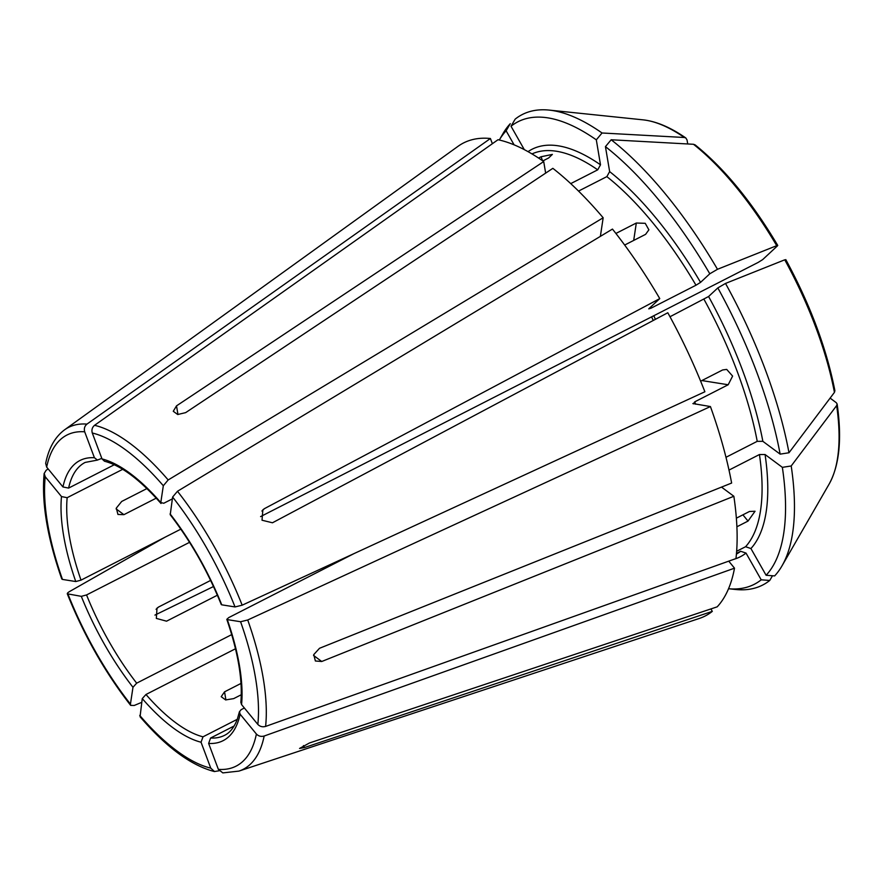 <?xml version="1.0" encoding="UTF-8"?>
<svg xmlns="http://www.w3.org/2000/svg" width="883" height="883" viewBox="0 0 883 883"><rect width="100%" height="100%" fill="white"/><g stroke="black" fill="none" stroke-linecap="round" stroke-linejoin="round"><path stroke-width="1.32" d="M221.269 604.579C207.803 571.301 190.783 541.345 170.231 514.734L172.615 497.052L177.472 491.279L612.46 229.083A265.595 105.055 -117.1 0 1 659.767 298.609L648.751 308.84L650.87 308.266A224.735 88.896 -117.1 0 0 650.341 307.361M170.088 513.884A157.306 62.229 62.9 0 1 221.743 604.822L235.033 606.941L242.174 605.186L704.877 391.765A265.595 105.055 -117.1 0 0 667.802 312.748L272.472 522.78L262.03 520.23L262.847 509.833L264.447 508.641L659.767 298.609M761.212 579.822L769.755 580.451A264.183 104.492 -117.1 0 1 735.727 589.491L728.53 588.74A259.701 102.726 -117.1 0 0 761.212 579.822L746.025 553.089L740.682 551.257L736.477 553.409M769.755 580.451A893184.732 815229.849 47.1 0 0 772.493 575.749M163.322 485.738A185.894 73.532 -117.1 0 0 92.296 433.012L102.009 458.928A157.306 62.229 62.9 0 1 160.794 502.559L163.322 485.738L168.178 479.955L603.166 217.77A265.595 105.055 -117.1 0 0 552.846 168.333L185.651 412.637L177.693 414.513L173.267 411.279L176.512 405.86L177.969 414.535M750.925 548.542A228.818 90.508 -117.1 0 0 765.075 454.524L782.36 467.35A259.701 102.726 -117.1 0 1 766.102 575.275L750.925 548.542L745.572 546.72L736.643 551.279M765.075 454.524L759.446 454.535L728.994 470.098M736.886 526.776L748.033 521.08L755.053 511.246L749.479 511.478L736.356 518.178M766.102 575.275L774.645 575.915A264.183 104.492 -117.1 0 0 782.007 565.848A264.183 104.492 -117.1 0 0 791.201 465.97A893184.743 511794.824 -9.5 0 0 836.654 405.584L837.128 404.006L836.267 402.681L830.119 398.112M84.702 431.809A185.894 73.532 -117.1 0 0 46.678 467.129L62.947 486.952A157.306 62.229 62.9 0 1 94.415 457.725L84.702 431.809C83.83 428.696 84.58 426.125 86.953 424.105L490.418 138.51A265.595 105.055 -117.1 0 0 458.056 146.302L64.58 429.822C55.011 436.953 48.697 448.156 45.662 463.432M762.857 441.323A228.818 90.508 -117.1 0 0 708.585 296.511L717.835 287.913A259.701 102.726 -117.1 0 1 780.142 454.138L762.857 441.323L757.228 441.334L725.981 457.295M708.585 296.511L669.987 316.743M780.142 454.138L788.983 452.758A893184.688 511794.791 -9.5 0 0 834.435 392.372L834.899 390.716C826.499 348.2 810.13 304.492 785.793 259.602M717.835 287.913L725.517 283.432A893184.677 91442.674 -29.6 0 1 784.755 259.812L785.517 259.977M45.221 476.743A185.894 73.532 -117.1 0 0 62.472 579.425L75.772 581.544A157.306 62.229 62.9 0 1 61.49 496.566L45.221 476.743L44.205 473.454L46.093 470.33L48.123 468.906M700.55 282.372A228.818 90.508 -117.1 0 0 609.645 171.611L605.44 146.633A259.701 102.726 -117.1 0 1 709.8 273.785L700.55 282.372L695.992 285.22L650.87 308.266M609.645 171.611L606.853 176.622L578.542 191.081M709.8 273.785L717.482 269.293A264.183 104.492 -117.1 0 0 611.179 139.768A893184.71 641114.28 -53.4 0 1 693.497 144.282L695.12 144.878C724.325 168.388 751.863 201.909 777.746 245.441M717.482 269.293A893184.677 91442.674 -29.6 0 1 776.72 245.684L777.481 245.838L762.68 259.602L758.111 262.45L260.584 516.599M693.497 144.282A211.158 83.521 -117.1 0 1 776.72 245.684L777.481 245.838M164.966 537.25L69.514 591.566C67.229 592.968 66.733 593.851 68.024 594.226A185.894 73.532 -117.1 0 0 130.441 704.104L132.98 687.283A157.306 62.229 62.9 0 1 81.313 596.345L67.329 593.806M81.313 596.345L86.556 594.943L189.547 542.328M132.98 687.283L136.677 683.166A153.223 60.607 62.9 0 1 86.556 594.943M524.303 149.624L511.025 126.247A259.701 102.726 -117.1 0 1 596.312 139.845L600.506 164.823L597.714 169.834L570.738 183.62M596.312 139.845L602.04 132.991A264.183 104.492 -117.1 0 0 549.193 110.099A264.183 104.492 -117.1 0 0 515.164 119.139L511.025 126.247M602.04 132.991A893184.743 641114.291 -53.4 0 1 684.358 137.494L685.848 137.991L687.051 140.011L687.714 143.962M139.735 715.429A185.894 73.532 -117.1 0 0 210.761 768.144L201.048 742.228A157.306 62.229 62.9 0 1 142.262 698.596L140.055 716.753C166.302 747.272 191.103 765.528 214.448 771.565M142.262 698.596L145.971 694.491L235.507 648.751M201.048 742.228L203.002 736.819A153.223 60.607 62.9 0 1 145.971 694.491M506.125 130.794L510.275 123.686A264.183 104.492 -117.1 0 0 502.913 133.741L499.303 140.011A259.701 102.726 -117.1 0 1 506.125 130.794L514.105 144.845M218.355 769.358A185.894 73.532 -117.1 0 0 256.39 734.027L240.121 714.204A157.306 62.229 62.9 0 1 208.642 743.442L218.355 769.358L222.792 772.868M208.642 743.442L210.596 738.022L234.116 726.014M240.121 714.204L239.492 711.731L241.136 709.656L244.37 708.011M257.836 724.413A185.894 73.532 -117.1 0 0 240.584 621.731L227.284 619.612A157.306 62.229 62.9 0 1 241.567 704.59L257.836 724.413C259.944 726.577 262.538 727.239 265.606 726.422L735.958 558.575A265.595 105.055 -117.1 0 0 733.85 496.257L321.732 661.499L315.386 660.992L313.763 654.612L319.514 648.288L731.632 483.045A265.595 105.055 -117.1 0 0 710.418 406.555L692.868 403.553M240.584 621.731L247.726 619.987L710.418 406.555M241.269 694.744L233.686 698.619L225.629 699.921L221.214 696.687L224.547 691.83L241.004 683.431M101.799 458.365L97.439 460.054L94.415 457.725M172.34 498.884L163.774 503.255L160.794 502.559L161.015 503.442M354.204 553.509L228.73 617.603L226.832 619.325M237.284 719.303L203.002 736.819M231.721 634.612L136.677 683.166M180.827 529.149L81.015 580.142A153.223 60.607 62.9 0 1 67.163 497.692L122.693 469.326M114.249 464.767L68.609 488.089A153.223 60.607 62.9 0 1 77.24 468.807A153.223 60.607 62.9 0 1 85.165 462.416L97.45 460.087M146.931 488.564L121.688 501.456L116.324 508.089L117.936 514.447L123.907 514.668L156.258 498.144M210.618 580.429L158.532 607.04L157.008 608.155L156.335 618.409L166.556 621.179L217.373 595.219M241.567 704.59L240.893 702.427M693.332 403.84L694.766 401.82L728.188 384.756L732.614 376.081L726.698 369.414L722.647 369.955L700.649 381.191M256.39 734.027C258.498 736.179 261.092 736.852 264.16 736.025L734.513 568.177L728.74 561.146M538.542 158.035L541.058 156.755L552.372 154.415L548.652 157.958L542.835 160.938M615.904 233.454L636.312 223.024L645.23 223.311L648.884 229.823L645.605 234.348L624.667 245.044M102.009 458.928L104.448 461.158M92.296 433.012C91.424 429.911 92.174 427.339 94.547 425.308L498.012 139.724A265.595 105.055 -117.1 0 1 543.707 161.545L176.512 405.86M734.513 568.177A265.595 105.055 -117.1 0 1 717.195 606.831L309.458 742.978L299.558 748.453L304.569 747.526L712.305 611.378L710.914 608.928M62.947 486.952L68.609 488.089M46.678 467.129L45.706 463.465M61.49 496.566L67.163 497.692M605.44 146.633L611.179 139.768M721.51 487.107L733.85 496.257M545.65 173.112L543.707 161.545M75.772 581.544L81.015 580.142M603.166 217.77L600.374 236.379M490.418 138.51L492.372 143.719M222.803 772.901L238.918 771.102L699.259 618.475A265.595 105.055 -117.1 0 0 712.305 611.378M210.761 768.144L214.481 771.532L219.139 770.771M130.441 704.104L130.728 705.396L134.216 705.473L141.699 702.36M154.933 615.098L213.498 586.522M62.472 579.425L61.777 578.994C47.34 537.846 41.479 502.67 44.15 473.476M782.36 467.35L791.201 465.97M788.983 452.758A264.183 104.492 -117.1 0 0 725.517 283.432M235.033 606.941A185.894 73.532 -117.1 0 0 172.615 497.052M733.839 559.325A228.818 90.508 -117.1 0 0 746.025 553.089M736.411 554.116A224.735 88.896 -117.1 0 0 740.682 551.257M745.572 546.72A224.735 88.896 -117.1 0 0 759.446 454.535M782.007 565.848L829.115 484.105A211.158 83.521 -117.1 0 0 836.654 405.584M757.228 441.334A224.735 88.896 -117.1 0 0 704.016 299.359M834.435 392.372A211.158 83.521 -117.1 0 0 784.755 259.812M695.992 285.22A224.735 88.896 -117.1 0 0 606.853 176.622M600.506 164.823A228.818 90.508 -117.1 0 0 528.034 151.644M597.714 169.834A224.735 88.896 -117.1 0 0 531.974 153.918M684.358 137.494A211.158 83.521 -117.1 0 0 643.034 119.845L549.193 110.099M239.448 711.698L237.339 719.137C234.238 727.316 229.988 732.713 224.58 735.329A153.223 60.607 62.9 0 1 210.596 738.022M265.606 726.422A191.964 75.927 -117.1 0 0 247.726 619.987M653.221 320.485A153.223 60.607 62.9 0 1 651.632 316.842M728.188 384.756L701.886 380.562M748.033 521.08L742.901 514.833M321.732 661.499L313.531 655.407M541.058 156.755L542.559 160.75M304.569 747.526L303.454 745.572M116.103 508.884L123.907 514.668M156.081 609.303L158.532 607.04M695.616 404.204A224.735 88.896 -117.1 0 0 694.766 401.82M636.312 223.024L633.696 240.43M264.447 508.641L261.898 511.014M225.916 699.954L224.547 691.83M238.918 771.102A191.964 75.927 -117.1 0 0 264.16 736.025M86.953 424.105A191.964 75.927 -117.1 0 0 64.58 429.822M168.178 479.955A191.964 75.927 -117.1 0 0 94.547 425.308M242.174 605.186A191.964 75.927 -117.1 0 0 177.472 491.279M829.115 484.105C839.424 465.451 842.095 438.752 837.139 404.017M643.034 119.845C656.246 121.302 670.517 127.351 685.837 137.98M240.838 702.449C242.781 679.965 238.09 652.25 226.788 619.314M653.817 315.717L655.396 319.326M161.004 503.487C139.944 479.612 121.07 465.518 104.415 461.202M67.307 593.851C83.885 635.208 105 672.393 130.684 705.396"/></g></svg>
